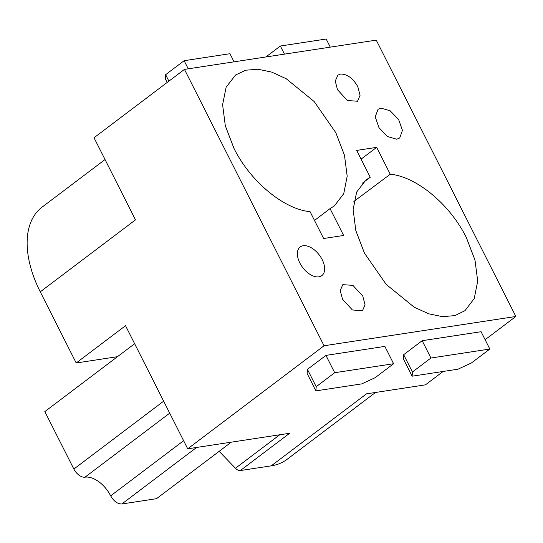 <?xml version="1.0" encoding="UTF-8"?>
<svg xmlns="http://www.w3.org/2000/svg" width="543" height="543" viewBox="0 0 543 543"><rect width="100%" height="100%" fill="white"/><g stroke="black" fill="none" stroke-linecap="round" stroke-linejoin="round"><path stroke-width="0.81" d="M231.264 442.172L156.52 498.684L121.822 503.979C117.573 504.04 113.86 501.338 110.67 495.854A24.231 14.037 52.9 0 0 85.02 477.175A10.534 6.102 52.9 0 1 73.868 469.05L44.838 411.594L134.63 343.712M279.747 434.773L235.452 468.263A6.319 3.665 52.9 0 0 240.311 470.557L289.636 433.266L187.722 448.817L125.528 325.691L76.203 362.982L40.263 291.835L135.492 219.847L94.027 137.759L184.457 69.395L324.056 345.755L515.85 316.481L485.123 339.714M117.478 356.683L76.203 362.982M235.452 468.263L219.168 451.321M375.518 392.467L287.003 459.385A94.821 54.931 52.9 0 1 271.276 465.833L240.311 470.557M443.129 371.46L425.42 384.851L366.505 393.838L271.276 465.833M324.056 345.755L187.722 448.817M315.89 390.879L307.141 373.55L307.447 369.369L325.943 355.387L384.851 346.393L393.607 363.722L334.698 372.715L316.196 386.697L315.89 390.879L361.713 383.887L375.111 377.711L393.607 363.722M412.422 372.016L403.666 354.688L422.169 340.699L481.078 331.712L489.834 349.04L430.918 358.027L412.422 372.016L412.117 376.197L457.939 369.199L471.338 363.023L489.834 349.04M403.666 354.688L403.361 358.862L412.117 376.197M318.856 276.835A17.953 10.398 -127.1 0 1 301.134 265.283A17.953 10.398 -127.1 0 1 300.231 246.936A17.953 10.398 -127.1 0 1 303.15 245.748A17.953 10.398 -127.1 0 1 320.811 257.212A17.953 10.398 -127.1 0 1 321.884 275.579A17.953 10.398 -127.1 0 1 318.856 276.835M105.03 159.547L41.994 207.209A94.821 54.931 52.9 0 0 40.263 291.835M515.85 316.481L376.251 40.128L184.457 69.395M337.515 89.751L335.255 81.083L337.814 75.178L340.515 74.072C347.106 73.963 352.869 78.165 357.803 86.656L360.063 95.324L357.511 101.236L347.411 100.516L337.515 89.751M396.695 139.218L387.512 136.558L378.973 127.659L375.22 116.826L378.064 109.313L380.989 108.132L390.132 110.758L398.65 119.589L402.458 130.388L399.723 137.956L396.695 139.218M362.792 296.125L365.052 304.793L362.493 310.698L352.4 309.985L342.504 299.22L340.244 290.553L342.796 284.647L352.896 285.36L362.792 296.125M353.88 201.487L390.254 174.228C416.447 176.543 450.181 204.63 466.362 237.59L474.982 260.043L477.704 281.043L474.249 298.507L464.957 310.705L454.824 315.612L442.525 316.671L428.739 313.82L414.228 307.223L386.188 284.396L364.462 253.14L355.821 230.592L353.126 209.523L356.656 192.039L366.05 179.876L370.251 177.283L362.385 183.181M390.254 174.228L376.679 147.357L356.676 150.411L370.251 177.283M330.056 208.6L343.631 235.465L323.628 238.52L310.053 211.648C283.86 209.34 250.126 181.253 233.945 148.293L225.304 125.752L222.61 104.684L226.139 87.192L235.54 75.036L245.694 70.21L257.993 69.226L271.758 72.124L286.236 78.749L314.187 101.555L335.846 132.743L344.466 155.196L347.187 176.204L343.733 193.668L334.44 205.858L330.056 208.6L314.506 220.458M325.943 355.387L334.698 372.715M307.447 369.369L316.196 386.697M422.169 340.699L430.918 358.027M361.088 159.147L376.679 147.357M330.28 47.139L326.18 39.021L280.358 46.019L284.464 54.137M265.866 56.974L280.358 46.019M234.06 61.827L229.96 53.709L184.138 60.701L188.238 68.818M167.156 82.475L165.337 78.864L165.635 74.683L168.907 81.151M165.635 74.683L184.138 60.701M73.868 469.05L163.653 401.175M85.02 477.175L169.708 413.148M110.67 495.854L183.622 440.706M196.573 447.466L121.822 503.979"/></g></svg>
